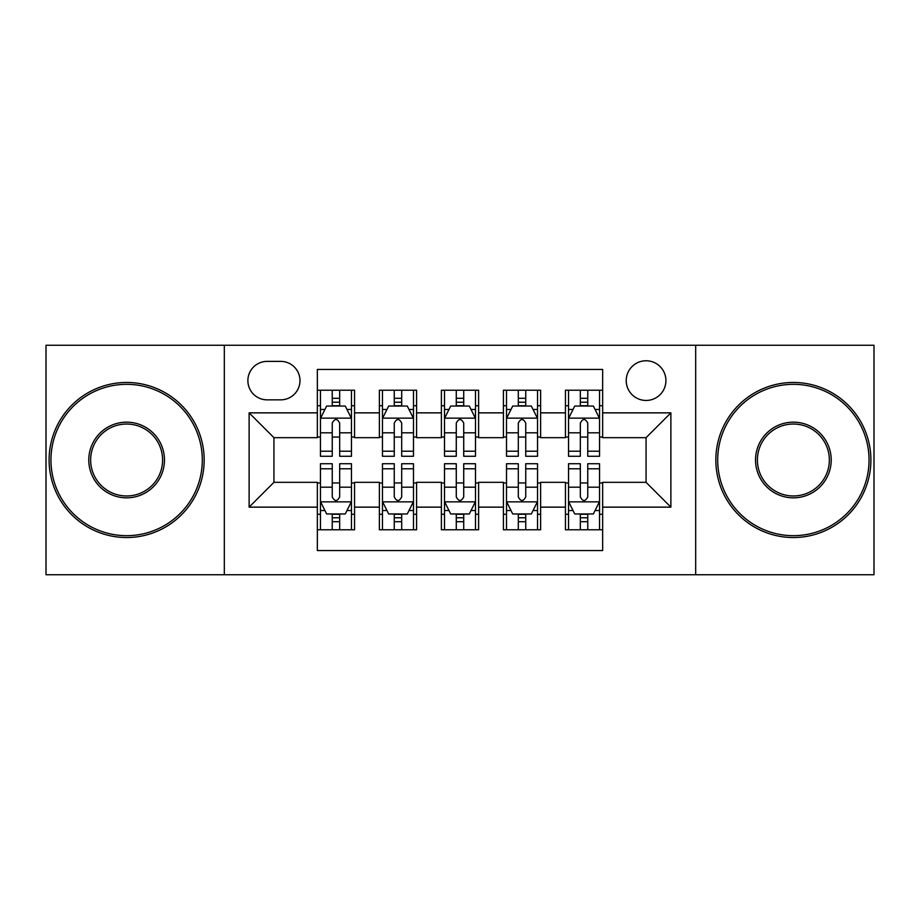<?xml version="1.0" encoding="UTF-8"?>
<svg xmlns="http://www.w3.org/2000/svg" width="920" height="920" viewBox="0 0 920 920"><rect width="100%" height="100%" fill="white"/><g stroke="black" fill="none" stroke-linecap="round" stroke-linejoin="round"><path stroke-width="1.38" d="M646.07 360.766A19.849 19.849 0 0 0 626.221 380.615A19.849 19.849 0 0 0 646.07 400.453A19.849 19.849 0 0 0 665.919 380.615A19.849 19.849 0 0 0 646.07 360.766M695.681 574.747L874 574.747L874 345.253L695.681 345.253L695.681 574.747L224.319 574.747L224.319 345.253L46 345.253L46 574.747L224.319 574.747M602.646 390.229L565.443 390.229L565.443 412.861L540.626 412.861L540.626 437.667L565.443 437.667L565.443 412.861M540.626 412.861L540.626 390.229L503.412 390.229L503.412 412.861L478.607 412.861L478.607 437.667L503.412 437.667L503.412 412.861M478.607 412.861L478.607 390.229L441.393 390.229L441.393 412.861L416.587 412.861L416.587 437.667L441.393 437.667L441.393 412.861M416.587 412.861L416.587 390.229L379.373 390.229L379.373 437.667L354.556 437.667L354.556 390.229L317.354 390.229M317.354 529.77L354.556 529.77L354.556 482.333L379.373 482.333L379.373 529.77L416.587 529.77L416.587 482.333L441.393 482.333L441.393 507.138L416.587 507.138M441.393 507.138L441.393 529.77L478.607 529.77L478.607 482.333L503.412 482.333L503.412 507.138L478.607 507.138M503.412 507.138L503.412 529.77L540.626 529.77L540.626 482.333L565.443 482.333L565.443 507.138L540.626 507.138M267.111 399.843L280.749 399.843A19.228 19.228 0 0 0 299.978 380.615A19.228 19.228 0 0 0 280.749 361.387L267.111 361.387A19.228 19.228 0 0 0 247.882 380.615A19.228 19.228 0 0 0 267.111 399.843M695.681 345.253L224.319 345.253M602.646 412.861L602.646 369.449L317.354 369.449L317.354 437.667L273.93 437.667L273.93 482.333L317.354 482.333L317.354 550.551L602.646 550.551L602.646 482.333L646.07 482.333L646.07 437.667L602.646 437.667L602.646 412.861L670.875 412.861L670.875 507.138L602.646 507.138M317.354 507.138L249.124 507.138L249.124 412.861L317.354 412.861M565.443 507.138L565.443 529.77L602.646 529.77M317.354 405.731L320.447 405.731M332.235 405.731L339.675 405.731M351.463 405.731L354.556 405.731M317.354 437.046L320.447 437.046M332.235 437.046L339.675 437.046M351.463 437.046L354.556 437.046M317.354 482.954L320.447 482.954M332.235 482.954L339.675 482.954M351.463 482.954L354.556 482.954M317.354 514.268L320.447 514.268M332.235 514.268L339.675 514.268M351.463 514.268L354.556 514.268M379.373 437.046L382.467 437.046M394.254 437.046L401.695 437.046M413.482 437.046L416.587 437.046M379.373 405.731L382.467 405.731M394.254 405.731L401.695 405.731M413.482 405.731L416.587 405.731M379.373 482.954L382.467 482.954M394.254 482.954L401.695 482.954M413.482 482.954L416.587 482.954M379.373 514.268L382.467 514.268M394.254 514.268L401.695 514.268M413.482 514.268L416.587 514.268M441.393 482.954L444.498 482.954M456.274 482.954L463.726 482.954M475.502 482.954L478.607 482.954M441.393 514.268L444.498 514.268M456.274 514.268L463.726 514.268M475.502 514.268L478.607 514.268M441.393 405.731L444.498 405.731M456.274 405.731L463.726 405.731M475.502 405.731L478.607 405.731M441.393 437.046L444.498 437.046M456.274 437.046L463.726 437.046M475.502 437.046L478.607 437.046M503.412 482.954L506.517 482.954M518.305 482.954L525.745 482.954M537.533 482.954L540.626 482.954M503.412 514.268L506.517 514.268M518.305 514.268L525.745 514.268M537.533 514.268L540.626 514.268M503.412 405.731L506.517 405.731M518.305 405.731L525.745 405.731M537.533 405.731L540.626 405.731M503.412 437.046L506.517 437.046M518.305 437.046L525.745 437.046M537.533 437.046L540.626 437.046M565.443 482.954L568.537 482.954M580.324 482.954L587.765 482.954M599.553 482.954L602.646 482.954M565.443 514.268L568.537 514.268M580.324 514.268L587.765 514.268M599.553 514.268L602.646 514.268M565.443 405.731L568.537 405.731M580.324 405.731L587.765 405.731M599.553 405.731L602.646 405.731M565.443 437.046L568.537 437.046M580.324 437.046L587.765 437.046M599.553 437.046L602.646 437.046M273.93 437.667L249.124 412.861M273.93 482.333L249.124 507.138M670.875 412.861L646.07 437.667M670.875 507.138L646.07 482.333M339.675 398.291L332.235 398.291M351.463 451.225L339.675 451.225L339.675 456.274L351.463 456.274L351.463 418.45L345.253 406.042L326.646 406.042L320.447 418.45L320.447 456.274L332.235 456.274L332.235 451.225L320.447 451.225M320.447 418.45L320.447 390.229M351.463 418.45L351.463 390.229M332.235 406.042L332.235 390.229M339.675 390.229L339.675 406.042M339.675 451.225L339.675 423.096C337.203 418.312 334.719 418.312 332.235 423.096L332.235 451.225M332.235 521.709L339.675 521.709M320.447 468.774L332.235 468.774L332.235 463.726L320.447 463.726L320.447 501.549L326.646 513.958L345.253 513.958L351.463 501.549L351.463 463.726L339.675 463.726L339.675 468.774L351.463 468.774M351.463 501.549L351.463 529.77M320.447 501.549L320.447 529.77M339.675 513.958L339.675 529.77M332.235 529.77L332.235 513.958M332.235 468.774L332.235 496.903C334.707 501.687 337.191 501.687 339.675 496.903L339.675 468.774M126.626 384.33A75.67 75.67 0 0 0 50.956 460A75.67 75.67 0 0 0 126.626 535.67A75.67 75.67 0 0 0 202.296 460A75.67 75.67 0 0 0 126.626 384.33M126.626 537.533A77.533 77.533 0 0 1 49.105 460A77.533 77.533 0 0 1 126.626 382.467A77.533 77.533 0 0 1 204.159 460A77.533 77.533 0 0 1 126.626 537.533M126.626 422.165A37.835 37.835 0 0 1 164.461 460A37.835 37.835 0 0 1 126.626 497.835A37.835 37.835 0 0 1 88.791 460A37.835 37.835 0 0 1 126.626 422.165M126.626 495.972A35.972 35.972 0 0 0 162.598 460A35.972 35.972 0 0 0 126.626 424.028A35.972 35.972 0 0 0 90.654 460A35.972 35.972 0 0 0 126.626 495.972M793.373 384.33A75.67 75.67 0 0 0 717.703 460A75.67 75.67 0 0 0 793.373 535.67A75.67 75.67 0 0 0 869.043 460A75.67 75.67 0 0 0 793.373 384.33M793.373 537.533A77.533 77.533 0 0 1 715.841 460A77.533 77.533 0 0 1 793.373 382.467A77.533 77.533 0 0 1 870.895 460A77.533 77.533 0 0 1 793.373 537.533M793.373 422.165A37.835 37.835 0 0 1 831.208 460A37.835 37.835 0 0 1 793.373 497.835A37.835 37.835 0 0 1 755.538 460A37.835 37.835 0 0 1 793.373 422.165M793.373 495.972A35.972 35.972 0 0 0 829.345 460A35.972 35.972 0 0 0 793.373 424.028A35.972 35.972 0 0 0 757.401 460A35.972 35.972 0 0 0 793.373 495.972M401.695 398.291L394.254 398.291M413.482 451.225L401.695 451.225L401.695 456.274L413.482 456.274L413.482 418.45L407.284 406.042L388.677 406.042L382.467 418.45L382.467 456.274L394.254 456.274L394.254 451.225L382.467 451.225M382.467 418.45L382.467 390.229M413.482 418.45L413.482 390.229M394.254 406.042L394.254 390.229M401.695 390.229L401.695 406.042M401.695 451.225L401.695 423.096C399.222 418.312 396.738 418.312 394.254 423.096L394.254 451.225M463.726 398.291L456.274 398.291M475.502 451.225L463.726 451.225L463.726 456.274L475.502 456.274L475.502 418.45L469.303 406.042L450.697 406.042L444.498 418.45L444.498 456.274L456.274 456.274L456.274 451.225L444.498 451.225M444.498 418.45L444.498 390.229M475.502 418.45L475.502 390.229M456.274 406.042L456.274 390.229M463.726 390.229L463.726 406.042M463.726 451.225L463.726 423.096C461.242 418.312 458.758 418.312 456.274 423.096L456.274 451.225M525.745 398.291L518.305 398.291M537.533 451.225L525.745 451.225L525.745 456.274L537.533 456.274L537.533 418.45L531.323 406.042L512.716 406.042L506.517 418.45L506.517 456.274L518.305 456.274L518.305 451.225L506.517 451.225M506.517 418.45L506.517 390.229M537.533 418.45L537.533 390.229M518.305 406.042L518.305 390.229M525.745 390.229L525.745 406.042M525.745 451.225L525.745 423.096C523.261 418.312 520.789 418.312 518.305 423.096L518.305 451.225M587.765 398.291L580.324 398.291M599.553 451.225L587.765 451.225L587.765 456.274L599.553 456.274L599.553 418.45L593.354 406.042L574.747 406.042L568.537 418.45L568.537 456.274L580.324 456.274L580.324 451.225L568.537 451.225M568.537 418.45L568.537 390.229M599.553 418.45L599.553 390.229M580.324 406.042L580.324 390.229M587.765 390.229L587.765 406.042M587.765 451.225L587.765 423.096C585.292 418.312 582.808 418.312 580.324 423.096L580.324 451.225M394.254 521.709L401.695 521.709M382.467 468.774L394.254 468.774L394.254 463.726L382.467 463.726L382.467 501.549L388.677 513.958L407.284 513.958L413.482 501.549L413.482 463.726L401.695 463.726L401.695 468.774L413.482 468.774M413.482 501.549L413.482 529.77M382.467 501.549L382.467 529.77M401.695 513.958L401.695 529.77M394.254 529.77L394.254 513.958M394.254 468.774L394.254 496.903C396.738 501.687 399.211 501.687 401.695 496.903L401.695 468.774M456.274 521.709L463.726 521.709M444.498 468.774L456.274 468.774L456.274 463.726L444.498 463.726L444.498 501.549L450.697 513.958L469.303 513.958L475.502 501.549L475.502 463.726L463.726 463.726L463.726 468.774L475.502 468.774M475.502 501.549L475.502 529.77M444.498 501.549L444.498 529.77M463.726 513.958L463.726 529.77M456.274 529.77L456.274 513.958M456.274 468.774L456.274 496.903C458.758 501.687 461.242 501.687 463.726 496.903L463.726 468.774M518.305 521.709L525.745 521.709M506.517 468.774L518.305 468.774L518.305 463.726L506.517 463.726L506.517 501.549L512.716 513.958L531.323 513.958L537.533 501.549L537.533 463.726L525.745 463.726L525.745 468.774L537.533 468.774M537.533 501.549L537.533 529.77M506.517 501.549L506.517 529.77M525.745 513.958L525.745 529.77M518.305 529.77L518.305 513.958M518.305 468.774L518.305 496.903C520.778 501.687 523.261 501.687 525.745 496.903L525.745 468.774M580.324 521.709L587.765 521.709M568.537 468.774L580.324 468.774L580.324 463.726L568.537 463.726L568.537 501.549L574.747 513.958L593.354 513.958L599.553 501.549L599.553 463.726L587.765 463.726L587.765 468.774L599.553 468.774M599.553 501.549L599.553 529.77M568.537 501.549L568.537 529.77M587.765 513.958L587.765 529.77M580.324 529.77L580.324 513.958M580.324 468.774L580.324 496.903C582.797 501.687 585.281 501.687 587.765 496.903L587.765 468.774M379.373 507.138L354.556 507.138M379.373 412.861L354.556 412.861M351.302 418.14L320.608 418.14M320.447 409.457L324.944 409.457M346.966 409.457L351.463 409.457M332.235 432.825L320.447 432.825M351.463 432.825L339.675 432.825M339.675 402.235L332.235 402.235M320.608 501.86L351.302 501.86M351.463 510.542L346.966 510.542M324.944 510.542L320.447 510.542M339.675 487.174L351.463 487.174M320.447 487.174L332.235 487.174M332.235 517.764L339.675 517.764M413.333 418.14L382.628 418.14M382.467 409.457L386.963 409.457M408.986 409.457L413.482 409.457M394.254 432.825L382.467 432.825M413.482 432.825L401.695 432.825M401.695 402.235L394.254 402.235M475.352 418.14L444.647 418.14M444.498 409.457L448.994 409.457M471.005 409.457L475.502 409.457M456.274 432.825L444.498 432.825M475.502 432.825L463.726 432.825M463.726 402.235L456.274 402.235M537.372 418.14L506.667 418.14M506.517 409.457L511.014 409.457M533.036 409.457L537.533 409.457M518.305 432.825L506.517 432.825M537.533 432.825L525.745 432.825M525.745 402.235L518.305 402.235M599.391 418.14L568.698 418.14M568.537 409.457L573.034 409.457M595.056 409.457L599.553 409.457M580.324 432.825L568.537 432.825M599.553 432.825L587.765 432.825M587.765 402.235L580.324 402.235M382.628 501.86L413.333 501.86M413.482 510.542L408.986 510.542M386.963 510.542L382.467 510.542M401.695 487.174L413.482 487.174M382.467 487.174L394.254 487.174M394.254 517.764L401.695 517.764M444.647 501.86L475.352 501.86M475.502 510.542L471.005 510.542M448.994 510.542L444.498 510.542M463.726 487.174L475.502 487.174M444.498 487.174L456.274 487.174M456.274 517.764L463.726 517.764M506.667 501.86L537.372 501.86M537.533 510.542L533.036 510.542M511.014 510.542L506.517 510.542M525.745 487.174L537.533 487.174M506.517 487.174L518.305 487.174M518.305 517.764L525.745 517.764M568.698 501.86L599.391 501.86M599.553 510.542L595.056 510.542M573.034 510.542L568.537 510.542M587.765 487.174L599.553 487.174M568.537 487.174L580.324 487.174M580.324 517.764L587.765 517.764"/></g></svg>
